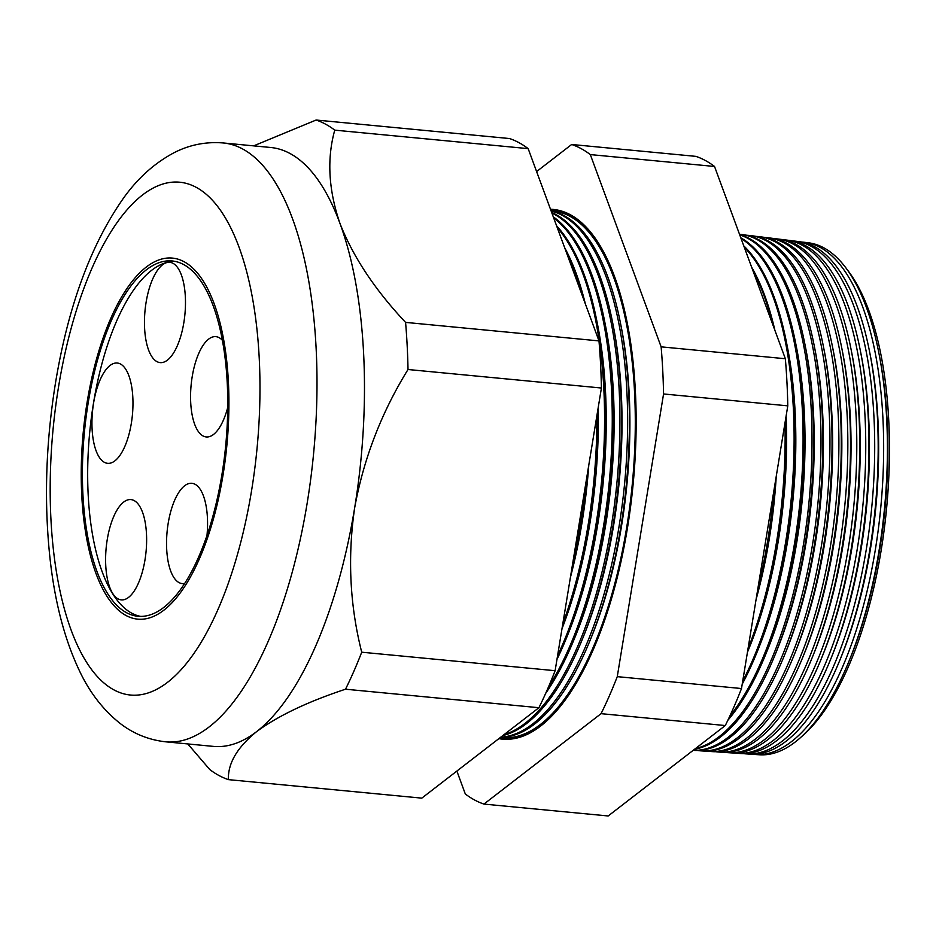 <?xml version="1.0" encoding="UTF-8"?>
<svg xmlns="http://www.w3.org/2000/svg" width="936" height="936" viewBox="0 0 936 936"><rect width="100%" height="100%" fill="white"/><g stroke="black" fill="none" stroke-linecap="round" stroke-linejoin="round"><path stroke-width="1.4" d="M146.11 302.258A50.38 20.019 -84.5 0 0 160.173 362.618A50.38 20.019 -84.5 0 0 183.83 322.698A50.38 20.019 -84.5 0 0 169.767 262.326A50.38 20.019 -84.5 0 0 146.11 302.258M222.3 340.224A50.38 20.019 -84.5 0 0 215.877 336.644A50.38 20.019 -84.5 0 0 192.219 376.576A50.38 20.019 -84.5 0 0 206.283 436.948A50.38 20.019 -84.5 0 0 227.694 407.593M206.973 535.567A50.38 20.019 -84.5 0 0 191.857 483.292A50.38 20.019 -84.5 0 0 168.199 523.212A50.38 20.019 -84.5 0 0 182.263 583.584A50.38 20.019 -84.5 0 0 184.743 583.432M107.254 539.522A50.38 20.019 -84.5 0 0 121.317 599.882A50.38 20.019 -84.5 0 0 144.975 559.962A50.38 20.019 -84.5 0 0 130.911 499.59A50.38 20.019 -84.5 0 0 107.254 539.522M93.6 402.96A50.38 20.019 -84.5 0 0 107.663 463.332A50.38 20.019 -84.5 0 0 131.321 423.4A50.38 20.019 -84.5 0 0 117.257 363.028A50.38 20.019 -84.5 0 0 93.6 402.96M88.265 402.421A178.472 70.949 -84.5 0 0 138.083 616.286A178.472 70.949 -84.5 0 0 221.891 474.821A178.472 70.949 -84.5 0 0 172.072 260.957A178.472 70.949 -84.5 0 0 88.265 402.421M174.693 261.331A178.472 70.949 -84.5 0 0 93.53 402.925A178.472 70.949 -84.5 0 0 140.716 616.414M222.967 475.406A181.35 72.084 -84.5 0 0 172.353 258.09A181.35 72.084 -84.5 0 0 87.188 401.836A181.35 72.084 -84.5 0 0 137.803 619.152A181.35 72.084 -84.5 0 0 222.967 475.406A181.35 72.084 95.5 0 1 137.803 619.152A181.35 72.084 95.5 0 1 87.188 401.836A181.35 72.084 95.5 0 1 172.353 258.09A181.35 72.084 95.5 0 1 222.967 475.406M804.55 242.307L808.376 242.787A257.178 102.235 95.5 0 1 878.693 352.1L879.302 355.2A252.17 100.234 95.5 0 1 879.618 550.064A252.17 100.234 95.5 0 1 850.356 657.856L849.163 660.781A257.178 102.235 95.5 0 1 759.4 754.779L755.539 754.521A257.295 102.27 -84.5 0 0 875.207 550.497A257.295 102.27 -84.5 0 0 804.55 242.307A257.295 102.27 -84.5 0 0 801.801 242.061M801.906 736.363A253.796 100.877 -84.5 0 0 881.139 550.485A253.796 100.877 -84.5 0 0 846.624 268.924M878.693 352.1A257.178 102.235 95.5 0 1 879.009 550.848A257.178 102.235 95.5 0 1 849.163 660.781M795.518 241.184L799.075 241.628A257.447 102.34 95.5 0 1 869.45 351.058L870.106 354.311A252.17 100.234 95.5 0 1 870.41 549.186A252.17 100.234 95.5 0 1 841.148 656.978L839.896 660.055A257.447 102.34 95.5 0 1 750.04 754.147L746.46 753.913A257.552 102.375 -84.5 0 0 866.245 549.689A257.552 102.375 -84.5 0 0 795.518 241.184A257.552 102.375 -84.5 0 0 792.628 240.926M869.45 351.058A257.447 102.34 95.5 0 1 869.778 550.005A257.447 102.34 95.5 0 1 839.896 660.055M786.486 240.061L789.762 240.47A257.716 102.445 95.5 0 1 860.219 350.005L860.898 353.434A252.17 100.234 95.5 0 1 861.214 548.309A252.17 100.234 95.5 0 1 831.94 656.101L830.63 659.33A257.716 102.445 95.5 0 1 740.68 753.527L737.381 753.304A257.809 102.48 -84.5 0 0 857.282 548.87A257.809 102.48 -84.5 0 0 786.486 240.061A257.809 102.48 -84.5 0 0 783.455 239.791M860.219 350.005A257.716 102.445 95.5 0 1 860.535 549.163A257.716 102.445 95.5 0 1 830.63 659.33M777.453 238.937L780.448 239.312A257.985 102.55 95.5 0 1 850.988 348.964L851.702 352.556A252.17 100.234 95.5 0 1 852.006 547.42A252.17 100.234 95.5 0 1 822.744 655.212L821.363 658.605A257.985 102.55 95.5 0 1 731.32 752.895L728.302 752.696A258.067 102.586 -84.5 0 0 848.32 548.051A258.067 102.586 -84.5 0 0 777.453 238.937A258.067 102.586 -84.5 0 0 774.283 238.668M850.988 348.964A257.985 102.55 95.5 0 1 851.304 548.332A257.985 102.55 95.5 0 1 821.363 658.605M768.421 237.814L771.147 238.154A258.254 102.656 95.5 0 1 841.745 347.911L842.494 351.679A252.17 100.234 95.5 0 1 842.809 546.542A252.17 100.234 95.5 0 1 813.536 654.334L812.097 657.879A258.254 102.656 95.5 0 1 721.96 752.275L719.211 752.088A258.324 102.691 -84.5 0 0 839.358 547.244A258.324 102.691 -84.5 0 0 768.421 237.814A258.324 102.691 -84.5 0 0 765.11 237.533M841.745 347.911A258.254 102.656 95.5 0 1 842.061 547.49A258.254 102.656 95.5 0 1 812.097 657.879M759.388 236.679L761.834 236.995A258.523 102.761 95.5 0 1 832.513 346.87L833.297 350.789A252.17 100.234 95.5 0 1 833.602 545.665A252.17 100.234 95.5 0 1 804.34 653.457L802.831 657.154A258.523 102.761 95.5 0 1 712.6 751.643L710.131 751.479A258.593 102.784 -84.5 0 0 830.407 546.425A258.593 102.784 -84.5 0 0 759.388 236.679A258.593 102.784 -84.5 0 0 755.937 236.399M832.513 346.87A258.523 102.761 95.5 0 1 832.829 546.647A258.523 102.761 95.5 0 1 802.831 657.154M750.356 235.556L752.521 235.825A258.792 102.866 95.5 0 1 823.282 345.829L824.089 349.912A252.17 100.234 95.5 0 1 824.405 544.787A252.17 100.234 95.5 0 1 795.132 652.579L793.564 656.428A258.792 102.866 95.5 0 1 703.24 751.023L701.052 750.871A258.851 102.89 -84.5 0 0 821.445 545.618A258.851 102.89 -84.5 0 0 750.356 235.556A258.851 102.89 -84.5 0 0 746.776 235.275M823.282 345.829A258.792 102.866 95.5 0 1 823.598 545.805A258.792 102.866 95.5 0 1 793.564 656.428M741.324 234.433L743.219 234.667A259.05 102.972 95.5 0 1 814.039 344.776L814.882 349.034A252.17 100.234 95.5 0 1 815.197 543.898A252.17 100.234 95.5 0 1 785.936 651.69L784.298 655.715A259.05 102.972 95.5 0 1 693.88 750.391L693.167 750.344A259.108 102.995 -84.5 0 0 812.483 544.799A259.108 102.995 -84.5 0 0 741.324 234.433A259.108 102.995 -84.5 0 0 739.498 234.246M814.039 344.776A259.05 102.972 95.5 0 1 814.355 544.974A259.05 102.972 95.5 0 1 784.298 655.715M739.651 234.643A259.319 103.077 95.5 0 1 804.808 343.734L805.685 348.157A252.17 100.234 95.5 0 1 805.99 543.02A252.17 100.234 95.5 0 1 776.728 650.812L775.031 654.989A259.319 103.077 95.5 0 1 694.641 749.209M804.808 343.734A259.319 103.077 95.5 0 1 805.124 544.132A259.319 103.077 95.5 0 1 775.031 654.989M740.809 237.814A259.588 103.182 95.5 0 1 795.565 342.693L796.477 347.268A252.17 100.234 95.5 0 1 796.793 542.143A252.17 100.234 95.5 0 1 767.52 649.935L765.765 654.264A259.588 103.182 95.5 0 1 727.834 720.31M695.401 748.613A259.366 103.1 -84.5 0 0 803.521 543.991A259.366 103.1 -84.5 0 0 739.756 234.948M795.565 342.693A259.588 103.182 95.5 0 1 795.892 543.289A259.588 103.182 95.5 0 1 765.765 654.264M743.792 245.887A259.857 103.288 95.5 0 1 786.334 341.64L787.281 346.39A252.17 100.234 95.5 0 1 787.585 541.254A252.17 100.234 95.5 0 1 758.324 649.046L756.499 653.539A259.857 103.288 95.5 0 1 742.225 684.122M729.717 716.321A259.623 103.206 -84.5 0 0 794.559 543.173A259.623 103.206 -84.5 0 0 741.101 238.598M786.334 341.64A259.857 103.288 95.5 0 1 786.649 542.459A259.857 103.288 95.5 0 1 756.499 653.539M786.123 415.982A252.17 100.234 95.5 0 1 778.389 540.376A252.17 100.234 95.5 0 1 749.116 648.168L747.431 652.322A260.126 103.405 95.5 0 0 777.418 541.616A260.126 103.405 95.5 0 0 785.62 419.106M742.716 681.104A259.892 103.299 -84.5 0 0 785.596 542.365A259.892 103.299 -84.5 0 0 744.319 247.326M751.631 267.181A260.126 103.405 95.5 0 1 774.914 330.396M776.26 476.225A252.17 100.234 95.5 0 1 769.181 539.499A252.17 100.234 95.5 0 1 756.077 599.508M747.981 648.917A260.149 103.405 -84.5 0 0 776.634 541.546A260.149 103.405 -84.5 0 0 784.953 423.142M772.773 324.581A260.149 103.405 -84.5 0 0 753.024 270.972M774.856 484.86A260.395 103.51 95.5 0 1 768.187 540.774A260.395 103.51 95.5 0 1 756.943 594.22M757.867 588.568A260.407 103.51 -84.5 0 0 767.684 540.727A260.407 103.51 -84.5 0 0 773.861 490.932M554.077 211.115A264.49 105.136 95.5 0 1 554.182 211.126A264.49 105.136 95.5 0 1 626.816 527.939A264.49 105.136 95.5 0 1 503.814 737.662A264.49 105.136 95.5 0 1 503.697 737.662M500.631 737.346A264.49 105.136 -84.5 0 0 503.591 737.65A264.49 105.136 -84.5 0 0 626.605 527.916A264.49 105.136 -84.5 0 0 553.972 211.103A264.49 105.136 -84.5 0 0 551.07 210.846A264.666 105.206 95.5 0 1 620.428 322.861A264.666 105.206 95.5 0 1 620.755 527.389A264.666 105.206 95.5 0 1 590.031 640.517A264.666 105.206 95.5 0 1 500.538 737.346M498.865 738.644A266.07 105.768 -84.5 0 0 503.662 739.241A266.07 105.768 -84.5 0 0 627.412 528.255A266.07 105.768 -84.5 0 0 554.346 209.547A266.07 105.768 -84.5 0 0 550.485 209.254M503.989 739.264A266.058 105.756 95.5 0 1 498.946 738.574M550.93 210.46A264.876 105.288 95.5 0 1 626.968 528.021A264.876 105.288 95.5 0 1 500.14 737.65M550.508 209.313A266.058 105.756 95.5 0 1 554.674 209.594M620.428 322.861L621.13 326.371A258.968 102.937 95.5 0 1 621.445 526.5A258.968 102.937 95.5 0 1 591.388 637.205L590.031 640.517M551.69 212.507A264.9 105.3 95.5 0 1 612.507 321.961L613.232 325.623A258.968 102.937 95.5 0 1 613.56 525.751A258.968 102.937 95.5 0 1 583.502 636.445L582.087 639.896A264.9 105.3 95.5 0 1 502.866 735.556M500.76 737.17A264.712 105.23 -84.5 0 0 618.93 527.225A264.712 105.23 -84.5 0 0 551.152 211.045M612.507 321.961A264.9 105.3 95.5 0 1 612.834 526.664A264.9 105.3 95.5 0 1 582.087 639.896M553.293 216.859A265.122 105.382 95.5 0 1 604.597 321.06L605.346 324.862A258.968 102.937 95.5 0 1 605.662 524.991A258.968 102.937 95.5 0 1 575.617 635.696L574.142 639.276A265.122 105.382 95.5 0 1 545.676 693.377M503.942 734.713A264.935 105.312 -84.5 0 0 611.243 526.523A264.935 105.312 -84.5 0 0 551.912 213.127M604.597 321.06A265.122 105.382 95.5 0 1 604.913 525.95A265.122 105.382 95.5 0 1 574.142 639.276M556.592 225.81A265.356 105.475 95.5 0 1 596.677 320.17L597.46 324.113A258.968 102.937 95.5 0 1 597.776 524.242A258.968 102.937 95.5 0 1 567.719 634.936L566.21 638.656A265.356 105.475 95.5 0 1 556.967 659.412M548.414 687.129A265.157 105.405 -84.5 0 0 603.568 525.821A265.157 105.405 -84.5 0 0 553.702 217.971M596.677 320.17A265.356 105.475 95.5 0 1 597.004 525.225A265.356 105.475 95.5 0 1 566.21 638.656M598.209 407.57A258.968 102.937 95.5 0 1 589.891 523.481A258.968 102.937 95.5 0 1 561.986 628.781M557.575 655.715A265.391 105.487 -84.5 0 0 595.881 525.131A265.391 105.487 -84.5 0 0 557.283 227.694M564.619 247.619A265.578 105.569 95.5 0 1 585.374 303.966M597.706 410.658A265.578 105.569 95.5 0 1 589.083 524.511A265.578 105.569 95.5 0 1 562.056 628.384M588.779 465.192A258.968 102.937 95.5 0 1 582.005 522.733A258.968 102.937 95.5 0 1 570.363 577.617M562.77 624.008A265.613 105.581 -84.5 0 0 588.206 524.429A265.613 105.581 -84.5 0 0 596.875 415.771M582.543 296.267A265.613 105.581 -84.5 0 0 566.608 253.012M587.445 473.347A265.812 105.663 95.5 0 1 581.174 523.786A265.812 105.663 95.5 0 1 571.241 572.247M572.656 563.624A265.836 105.663 -84.5 0 0 580.531 523.727A265.836 105.663 -84.5 0 0 585.936 482.508M223.166 142.951C205.826 141.558 189.505 144.799 174.213 152.638C154.557 163.039 137.604 178.285 123.318 198.397C90.722 244.916 68.106 306.505 55.458 383.152C45.724 443.769 43.922 502.351 50.064 558.897C54.85 602.047 64.525 639.077 79.069 670C89.201 691.809 102.761 709.511 119.738 723.118C133.251 733.684 148.625 739.92 165.871 741.838A300.819 119.574 95.5 0 0 307.125 503.416A300.819 119.574 95.5 0 0 223.166 142.951L270.679 147.49A300.819 119.574 95.5 0 1 339.943 223.376A300.819 119.574 95.5 0 1 354.639 507.967C347.467 557.236 349.83 605.311 361.717 652.205A333.906 132.725 95.5 0 1 345.513 689.212C307.733 701.696 278.144 715.806 256.733 731.531C237.288 747.256 227.846 763.285 228.396 779.63A333.906 132.725 95.5 0 1 209.758 769.532L187.797 743.944M743.582 753.62A257.552 102.375 -84.5 0 0 746.46 753.913M734.362 752.989A257.809 102.48 -84.5 0 0 737.381 753.304M725.143 752.357A258.067 102.586 -84.5 0 0 728.302 752.696M715.923 751.737A258.324 102.691 -84.5 0 0 719.211 752.088M706.703 751.105A258.593 102.784 -84.5 0 0 710.131 751.479M697.484 750.473A258.851 102.89 -84.5 0 0 701.052 750.871M456.873 771.065L465.309 793.985A333.906 132.725 -84.5 0 0 483.947 804.082L601.064 713.665A333.906 132.725 -84.5 0 0 617.269 676.646L663.565 393.962A333.906 132.725 -84.5 0 0 661.132 346.846L590.312 154.58A333.906 132.725 -84.5 0 0 571.674 144.483L536.609 171.557M253.668 145.864L316.111 120.03A333.906 132.725 95.5 0 1 334.76 130.139C326.758 158.746 328.477 189.832 339.943 223.376C353.012 256.721 374.891 289.727 405.58 322.394A333.906 132.725 95.5 0 1 408.014 369.509C381.397 412.624 363.613 458.769 354.639 507.967A300.819 119.574 95.5 0 1 256.733 731.531A300.819 119.574 95.5 0 1 213.385 746.39L165.871 741.838M334.76 130.139L528.161 148.637A333.906 132.725 95.5 0 0 509.523 138.54L316.111 120.03M528.161 148.637L598.981 340.903A333.906 132.725 95.5 0 1 601.415 388.019L555.118 670.702A333.906 132.725 95.5 0 1 538.914 707.71L421.808 798.139L228.396 779.63M538.914 707.71L345.513 689.212M555.118 670.702L361.717 652.205M601.415 388.019L408.014 369.509M598.981 340.903L405.58 322.394M571.674 144.483L695.893 156.37A333.906 132.725 95.5 0 1 714.531 166.468L785.351 358.734A333.906 132.725 95.5 0 1 787.784 405.85L741.499 688.533A333.906 132.725 95.5 0 1 725.283 725.54L608.178 815.97L483.947 804.082M752.801 754.24A257.295 102.27 -84.5 0 0 755.539 754.521M714.531 166.468L590.312 154.58M785.351 358.734L661.132 346.846M787.784 405.85L663.565 393.962M741.499 688.533L617.269 676.646M725.283 725.54L601.064 713.665M251.527 490.885A257.634 102.41 -84.5 0 0 196.221 187.352A257.634 102.41 -84.5 0 0 58.629 386.357A257.634 102.41 -84.5 0 0 113.935 689.89A257.634 102.41 -84.5 0 0 251.527 490.885"/></g></svg>
